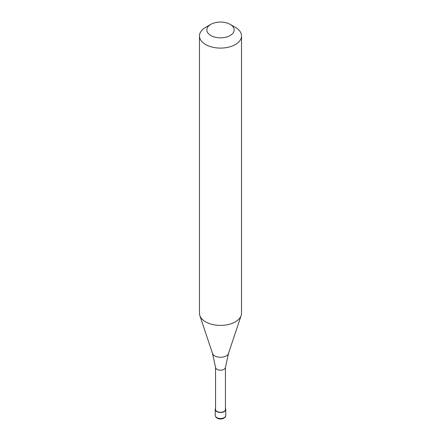 <?xml version="1.0" encoding="UTF-8"?>
<svg xmlns="http://www.w3.org/2000/svg" width="441" height="441" viewBox="0 0 441 441"><rect width="100%" height="100%" fill="white"/><g stroke="black" fill="none" stroke-linecap="round" stroke-linejoin="round"><path stroke-width="0.66" d="M215.555 408.421A5.259 3.037 0 0 0 215.241 409.457A5.259 3.037 0 0 0 218.488 412.263A5.259 3.037 0 0 0 224.215 411.607A5.259 3.037 180 0 0 225.759 409.457A5.259 3.037 180 0 0 225.445 408.421M215.555 367.414L215.555 409.457A4.945 2.855 0 0 0 218.609 412.098A4.945 2.855 0 0 0 223.995 411.475A4.945 2.855 180 0 0 225.445 409.457L225.445 367.414M215.555 367.325A4.945 2.855 0 0 0 215.566 367.502A4.945 2.855 0 0 0 218.753 369.993A4.945 2.855 0 0 0 223.995 369.343A4.945 2.855 180 0 0 225.434 367.502L228.477 353.478A8.125 4.691 180 0 1 226.244 355.904A8.125 4.691 0 0 1 218.119 357.072A8.125 4.691 0 0 1 212.523 353.478L199.85 315.558A21.03 12.144 0 0 0 214.337 324.868A21.03 12.144 0 0 0 235.373 321.842A21.03 12.144 180 0 0 241.15 315.558A21.03 12.144 180 0 0 241.53 313.259L241.53 35.953A21.03 12.144 180 0 1 235.373 44.541A21.03 12.144 0 0 1 212.452 47.17A21.03 12.144 0 0 1 199.47 35.953A21.03 12.144 0 0 1 205.627 27.37L210.831 24.36A13.671 7.894 0 0 0 210.831 35.523A13.671 7.894 0 0 0 230.169 35.523A13.671 7.894 180 0 0 230.169 24.36L235.373 27.37A21.03 12.144 180 0 1 241.53 35.953M199.47 35.953L199.47 313.259A21.03 12.144 0 0 0 199.85 315.558M205.627 27.37L210.831 24.36A13.671 7.894 180 0 1 230.169 24.36M225.759 415.472C225.88 416.304 225.296 417.18 224 418.096C221.658 419.645 215.792 419.319 215.241 415.472A5.259 3.037 0 0 0 218.488 418.272A5.259 3.037 0 0 0 224.215 417.616A5.259 3.037 180 0 0 225.759 415.472L225.759 409.457M215.241 415.472L215.241 409.457M215.566 367.502L212.523 353.478M228.477 353.478L241.15 315.558"/></g></svg>
